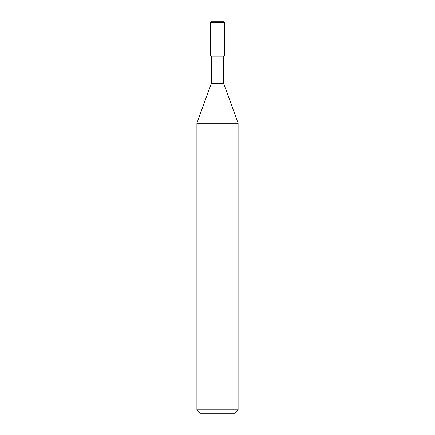 <?xml version="1.0" encoding="UTF-8"?>
<svg xmlns="http://www.w3.org/2000/svg" width="435" height="435" viewBox="0 0 435 435"><rect width="100%" height="100%" fill="white"/><g stroke="black" fill="none" stroke-linecap="round" stroke-linejoin="round"><path stroke-width="0.65" d="M223.682 21.75L211.318 21.75L223.682 21.75L224.368 22.435L210.632 22.435L211.318 21.75L210.632 22.435L224.368 22.435L224.368 56.093L210.632 56.093L210.632 22.435L210.632 56.093L224.368 56.093L224.368 22.435L223.682 21.75M223.682 83.569L211.318 83.569L211.318 56.093L211.318 83.569L223.682 83.569L238.103 123.197L196.897 123.197L211.318 83.569L196.897 123.197L238.103 123.197L238.103 409.813L196.897 409.813L196.897 123.197L196.897 409.813L200.328 413.25L234.672 413.25L238.103 409.813L196.897 409.813L200.328 413.25L234.672 413.25L238.103 409.813L238.103 123.197L223.682 83.569L223.682 56.093L223.682 83.569M217.505 21.75L216.924 22.435"/></g></svg>

